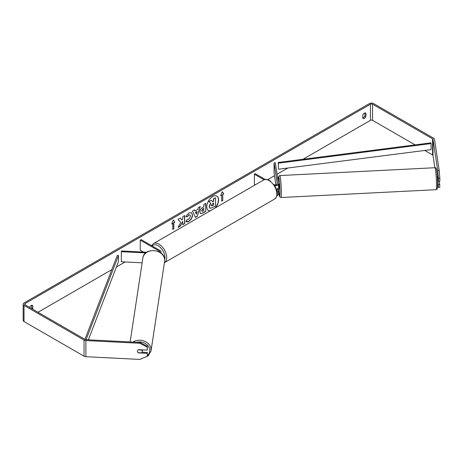 <?xml version="1.0" encoding="UTF-8"?>
<svg xmlns="http://www.w3.org/2000/svg" width="463" height="463" viewBox="0 0 463 463"><rect width="100%" height="100%" fill="white"/><g stroke="black" fill="none" stroke-linecap="round" stroke-linejoin="round"><path stroke-width="0.69" d="M276.799 184.286L276.857 184.65M277.123 192.11A2.969 1.713 0 0 0 278.506 190.663A2.969 1.713 0 0 0 278.494 190.513L278.28 189.083M273.986 184.517L274.316 184.708A1.73 1.001 180 0 0 276.203 184.928A1.73 1.001 180 0 0 277.273 184.002A1.73 1.001 180 0 0 277.268 183.915L274.073 162.849L275.306 162.791L278.494 183.852A2.969 1.713 180 0 1 278.506 184.002A2.969 1.713 180 0 1 274.75 185.651M278.494 193.945A2.969 1.713 180 0 1 278.506 194.095A2.969 1.713 180 0 1 276.99 195.589M276.978 191.219A1.73 1.001 0 0 0 277.273 190.663A1.73 1.001 0 0 0 277.268 190.577L277.013 188.921M255.275 184.818L254.39 184.303L254.39 174.215L255.263 173.712L265.224 179.459M264.049 179.789L254.39 174.215M278.494 187.284A2.969 1.713 180 0 1 278.506 187.434A2.969 1.713 180 0 1 276.394 189.078M274.073 162.849L274.073 172.942L275.896 184.98M276.515 189.054L276.625 189.801M146.736 252.248L121.445 250.969L121.341 251.681L145.822 252.92M121.341 251.681L121.341 261.774L142.135 262.822M160.568 252.752A2.969 1.713 0 0 0 161.049 251.82A2.969 1.713 0 0 0 160.181 250.605L141.128 239.608L140.254 240.112L140.254 250.205L143.513 252.086M159.694 252.185A1.73 1.001 0 0 0 159.81 251.82A1.73 1.001 0 0 0 159.307 251.108L140.254 240.112M142.517 349.872A2.471 2.008 8.6 0 1 142.523 350.057A2.471 2.008 8.6 0 1 142.506 350.3L142.291 351.724A2.471 2.008 8.6 0 1 141.603 352.852L138.09 352.679A2.471 2.008 8.6 0 1 137.384 351.226A2.471 2.008 8.6 0 1 137.401 350.983A2.471 2.008 8.6 0 1 138.09 349.849L141.603 350.028A2.471 2.008 8.6 0 1 142.309 351.475A2.471 2.008 8.6 0 1 142.291 351.724M214.809 208.182A8.34 4.815 120 0 0 216.771 196.069M215.359 207.864A8.34 4.815 120 0 0 216.858 196.115A8.34 4.815 120 0 0 212.691 196.532A8.34 4.815 120 0 0 207.239 203.876A8.34 4.815 120 0 0 208.518 210.555A8.34 4.815 120 0 0 210.017 210.949M415.097 144.89L372.547 120.328A1.482 0.857 0 0 0 370.452 120.328L302.964 159.289M287.847 168.017L277.042 174.256M274.495 175.726L267.695 179.65M142.876 251.716L142.344 252.022M125.126 261.965L116.41 266.995M111.78 269.669L38.001 312.265M437.726 170.523L439.202 170.448L439.85 178.209L438.374 178.284L437.726 170.523L433.003 139.369A1.482 0.857 0 0 0 432.575 138.836L372.547 104.181A1.482 0.857 0 0 0 370.452 104.181L25.066 303.583A1.482 0.857 0 0 0 24.632 304.191A1.482 0.857 0 0 0 25.066 304.799L85.094 339.454A1.482 0.857 0 0 0 86.014 339.703L139.976 342.429L147.361 346.295L147.234 350.109L147.234 347.146L139.849 343.28L139.976 342.429M180.715 222.425L178.07 227.426L180.367 226.1L182.775 221.436L182.775 224.711L184.714 223.588L184.714 215.521L182.775 216.638L182.775 218.721L182.063 220.047L180.31 218.061L177.977 219.404L180.715 222.425M195.05 210.983L197.759 209.415L198.251 207.702L200.253 206.544L197.296 216.337L195.438 217.407L192.481 211.035L194.547 209.843L195.05 210.983L194.443 209.901M362.76 115.206A2.471 1.43 -60 0 1 365.573 113.041A2.471 1.43 -60 0 1 365.909 113.394L365.909 116.363A2.471 1.43 -60 0 1 364.335 118.406A2.471 1.43 -60 0 1 363.096 118.534A2.471 1.43 -60 0 1 362.76 118.181L362.76 115.206M32.584 309.134A2.471 1.43 120 0 0 32.757 308.705L32.757 305.736A2.471 1.43 120 0 0 32.422 305.383A2.471 1.43 120 0 0 29.649 307.444M171.715 223.965L173.289 219.908L174.864 222.147L173.816 222.755L173.816 228.809L172.763 229.416L172.763 223.357L171.715 223.965M222.755 194.501L223.803 193.893L222.228 191.653L220.66 195.71L221.708 195.102L221.708 201.156L222.755 200.554L222.755 194.501L222.755 200.554M199.9 211.985L199.9 211.961C200.033 209.965 201.035 208.419 202.904 207.32L203.865 206.764L203.865 204.461L205.804 203.344L205.804 211.412L202.806 213.142L200.543 213.547L199.9 211.985M187.347 219.242L188.875 219.306L190.542 216.209L190.004 214.878L188.875 214.994L187.295 216.887L185.837 216.528L188.933 212.916L191.503 212.639L192.539 215.035C192.371 217.708 191.144 219.815 188.852 221.36C187.463 222.101 186.473 222.107 185.889 221.389L187.492 219.358M186.288 221.702L185.889 221.389M364.861 112.949L364.861 115.756A2.471 1.43 -60 0 1 363.287 117.805A2.471 1.43 -60 0 1 362.76 118.013M439.202 170.448L434.485 139.294A2.969 1.713 0 0 0 433.623 138.229L373.6 103.573A2.969 1.713 0 0 0 369.405 103.573L24.018 302.981A2.969 1.713 0 0 0 23.15 304.191A2.969 1.713 0 0 0 24.018 305.401L84.046 340.056A2.969 1.713 0 0 0 85.886 340.554L139.849 343.28M31.536 308.532A2.471 1.43 120 0 0 31.71 308.098L31.71 305.296M434.855 167.728L433.003 155.516A1.482 0.857 0 0 0 432.575 154.983L424.716 150.446M23.15 304.191L23.15 320.338A2.969 1.713 0 0 0 24.018 321.548L84.046 356.203A2.969 1.713 0 0 0 85.886 356.701L139.849 359.427L147.234 356.302L147.361 352.488L147.234 356.302M147.234 353.338L138.368 352.893A2.471 2.008 8.6 0 1 137.401 350.983A2.471 2.008 8.6 0 1 138.368 349.663L147.234 350.109M147.361 346.295L147.234 347.146M142.129 352.221L147.361 352.488M437.848 181.027L438.374 187.44L439.85 187.365L439.364 181.195M438.374 178.284L438.374 181.247L437.57 176.166M438.374 187.44L437.581 185.715M438.374 184.477L439.85 184.401M438.374 181.247L439.85 181.172L439.85 178.209M365.909 113.394L365.099 112.926M365.909 116.363L364.861 115.756M32.757 305.736L31.947 305.267M32.757 308.705L31.71 308.098M208.431 210.503A8.34 4.815 120 0 0 210.219 210.833M209.768 208.147L209.131 206.591L210.572 203.274L208.9 201.417L211.319 200.224L212.725 201.862L213.582 201.37L213.582 198.916L215.521 197.799L215.521 205.89L212.21 207.8L209.907 208.228L209.305 206.695L210.746 203.373L209.073 201.521M211.319 200.224L208.9 201.417M212.61 201.723L213.402 201.266L213.402 198.818L215.521 197.799M173.255 220.006L174.864 222.147M174.69 222.049L173.816 222.755M173.637 222.651L173.816 228.809M172.763 229.214L173.637 228.71M171.819 223.704L172.763 223.357M222.581 200.45L221.708 200.959M220.758 195.45L221.708 195.102M222.581 194.396L223.803 193.893M223.629 193.794L222.194 191.751M200.004 206.689L197.296 216.337M197.122 216.233L195.363 217.245M197.163 211.493L195.432 212.291L196.381 214.224L197.163 211.493L195.606 212.39L196.381 214.224M205.63 203.442L205.804 211.412M205.63 211.313L202.632 213.044L200.456 213.495M203.865 208.518L202.944 209.05L201.839 210.74L202.071 211.354L203.865 210.653L203.691 208.419L202.771 208.952L201.665 210.636L201.99 211.29M180.252 218.096L182.063 220.047M182.775 224.509L184.714 223.588M184.534 223.49L184.534 215.619M178.226 227.136L180.194 225.996L182.775 221.436M191.416 212.592L192.365 214.936C192.197 217.61 190.964 219.717 188.678 221.262L186.201 221.65M189.911 214.832L188.701 214.896L187.295 216.887M187.121 216.782L185.86 216.476M211.255 205.45L212.309 205.804L213.582 205.068L213.582 203.124L212.297 203.865L211.255 205.427L211.469 205.971M211.388 205.908L213.582 205.068M213.402 204.964L213.402 203.228M437.911 178.197L437.327 176.177M438.334 180.998L437.541 181.079M278.28 184.176L279.015 184.135L279.357 188.024L279.264 189.072L278.494 189.072M278.506 185.576L278.506 186.248M277.117 188.887L278.529 189.112M276.828 184.668L276.77 184.291M278.506 185.923L278.558 186.248M278.506 169.215L431.099 149.624L431.099 143.571L430.827 142.87L278.24 162.467L278.506 169.215L278.24 162.467M431.099 143.571L278.506 163.161M84.937 339.362L117.284 255.391L118.487 255.547L118.487 261.601L88.358 339.819M86.072 339.703L118.487 255.547M159.307 251.108L159.307 251.965M130.149 341.931L142.864 258.007A11.002 8.947 8.6 0 1 154.416 250.72A11.002 8.947 8.6 0 1 164.701 260.206A11.002 8.947 8.6 0 1 164.62 261.3L151.048 350.867A11.002 8.947 -171.4 0 0 151.129 349.773A11.002 8.947 -171.4 0 0 144.716 341.277A11.002 8.947 -171.4 0 0 132.991 342.076M136.764 342.261A9.764 7.94 8.6 0 1 149.786 350.422A9.764 7.94 8.6 0 1 147.344 355.584M370.452 104.181L370.452 120.328M25.066 303.583L25.066 304.799M85.886 340.554L85.886 356.701M372.547 104.181L372.547 120.328M432.575 138.836L432.575 154.983M433.003 139.369L433.003 155.516M24.018 305.401L24.018 321.548M84.046 340.056L84.046 356.203M436.47 185.032A11.002 0.781 -92.9 0 0 435.949 173.631A11.002 0.781 -92.9 0 0 434.954 167.722C435.833 167.618 436.383 168.324 436.615 169.846C437.228 173.995 437.558 178.822 437.599 184.32C437.315 191.497 437.454 188.071 436.065 189.691A11.002 0.781 -92.9 0 0 436.47 185.032M434.954 167.722L279.82 175.558A11.002 0.781 87.1 0 1 280.815 181.467A11.002 0.781 87.1 0 1 281.33 192.868A11.002 0.781 87.1 0 1 280.925 197.527L436.065 189.691M280.925 197.527L279.745 196.902L279.374 195.913L278.593 189.107A9.764 0.695 -92.9 0 0 279.502 196.202A9.764 0.695 -92.9 0 0 279.993 192.22A9.764 0.695 -92.9 0 0 279.143 178.631A9.764 0.695 -92.9 0 0 278.292 180.987A9.764 0.695 -92.9 0 0 278.304 182.596M274.576 199.078A11.002 6.349 -120 0 0 276.261 190.264A11.002 6.349 -120 0 0 269.072 180.57A11.002 6.349 -120 0 0 263.574 180.026C264.813 179.036 266.856 179.198 269.692 180.512L275.045 186.149L276.851 190.629C277.968 193.893 277.21 196.711 274.576 199.078L164.411 262.683M263.574 180.026L153.456 243.602A11.002 6.349 60 0 1 158.959 244.146A11.002 6.349 60 0 1 166.142 253.84A11.002 6.349 60 0 1 164.458 262.654M164.695 259.743A9.764 5.637 -120 0 0 158.086 245.662A9.764 5.637 -120 0 0 152.234 246.021M278.506 190.663L278.506 194.095M278.506 187.434L278.506 184.002M161.049 253.111L161.049 251.82M151.048 350.867L148.195 355.862L142.425 358.339M164.62 261.3L164.706 260.142C165.285 249.001 143.993 246.866 142.864 258.007M279.82 175.558L278.767 176.189C278.529 177.086 278.402 175.575 278.286 180.929L278.304 182.567M153.456 243.602L151.575 245.639"/></g></svg>
